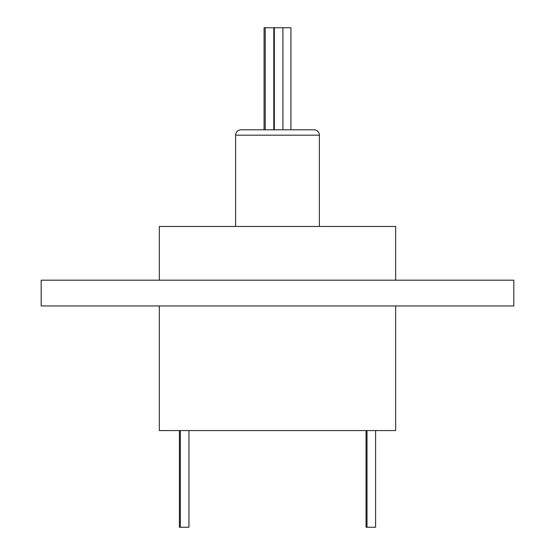 <?xml version="1.0" encoding="UTF-8"?>
<svg xmlns="http://www.w3.org/2000/svg" width="555" height="555" viewBox="0 0 555 555"><rect width="100%" height="100%" fill="white"/><g stroke="black" fill="none" stroke-linecap="round" stroke-linejoin="round"><path stroke-width="0.83" d="M240.974 129.801L314.026 129.801A5.37 5.37 0 0 1 319.396 135.17L235.604 135.17A5.37 5.37 0 0 1 240.974 129.801L293.616 129.801L290.924 129.801L290.924 27.75L282.918 27.75L282.918 129.801M188.957 430.576L188.957 527.25L180.368 527.25L180.368 430.576M180.368 527.25L179.397 527.25L179.397 430.576L179.397 527.25M375.603 430.576L375.603 527.25L366.043 527.25L366.043 430.576M367.015 527.25L367.015 430.576L367.015 527.25M261.384 129.801L264.076 129.801L264.076 27.75L282.918 27.75M265.2 27.75L265.2 129.801M273.795 27.75L273.795 129.801M274.33 27.75L274.33 129.801M319.396 226.475L319.396 135.17M235.604 226.475L235.604 135.17M395.66 305.965L395.66 430.576L159.34 430.576L159.34 305.965M41.174 305.965L513.826 305.965L513.826 280.185L41.174 280.185L41.174 305.965M395.66 280.185L395.66 226.475L159.34 226.475L159.34 280.185M314.026 129.801L293.616 129.801"/></g></svg>
